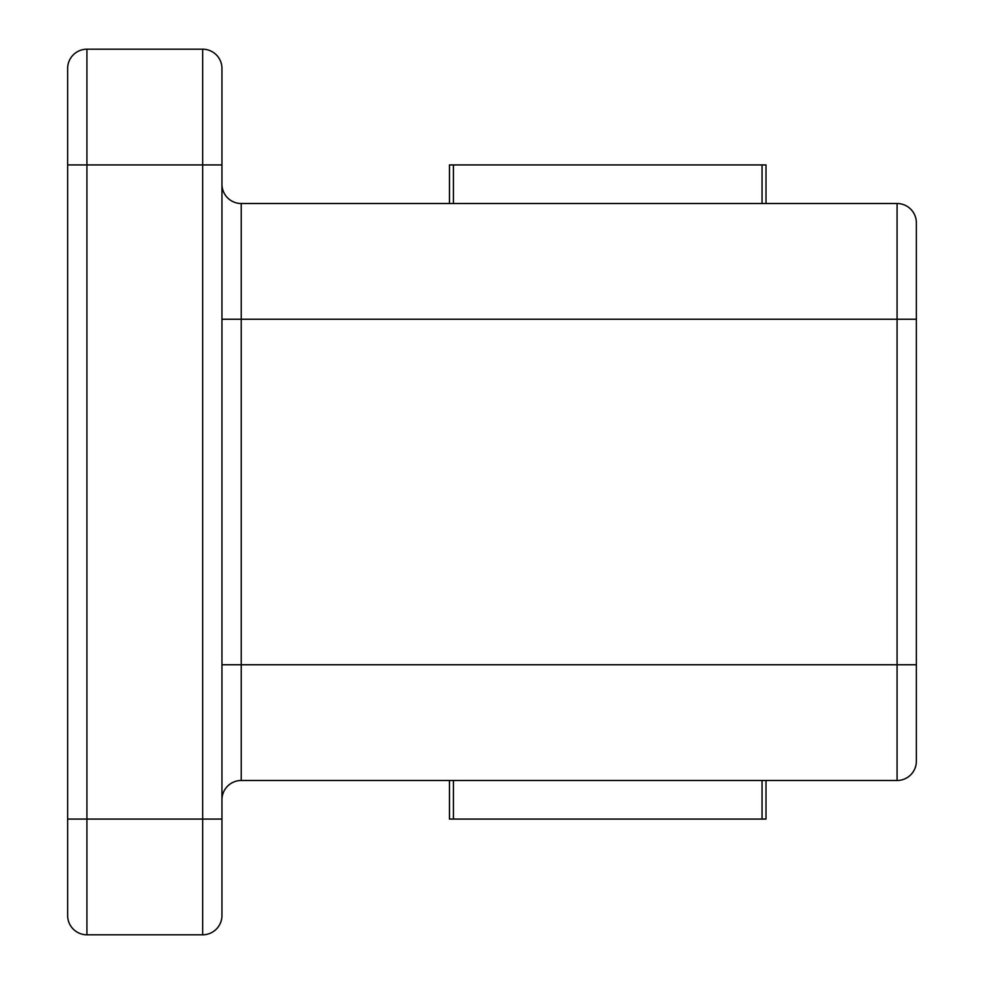 <?xml version="1.0" encoding="UTF-8"?>
<svg xmlns="http://www.w3.org/2000/svg" width="984" height="984" viewBox="0 0 984 984"><rect width="100%" height="100%" fill="white"/><g stroke="black" fill="none" stroke-linecap="round" stroke-linejoin="round"><path stroke-width="1.48" d="M221.953 319.247L241.24 319.247L241.24 203.516A19.286 19.286 0 0 1 221.953 184.229A19.286 19.286 0 0 0 241.24 203.516L897.076 203.516A19.286 19.286 0 0 1 916.362 222.802L916.362 761.198A19.286 19.286 0 0 1 897.076 780.484L241.24 780.484A19.286 19.286 0 0 0 221.953 799.771A19.286 19.286 0 0 1 241.24 780.484L241.24 664.754L897.076 664.754L897.076 319.247L241.24 319.247L241.24 664.754L221.953 664.754M221.953 915.514L221.953 819.069L221.953 915.514A19.286 19.286 0 0 1 202.667 934.8L86.924 934.8A19.286 19.286 0 0 1 67.638 915.514L67.638 819.069L67.638 915.514M86.924 934.8L86.924 819.069L202.667 819.069L202.667 164.931L86.924 164.931L86.924 819.069L67.638 819.069L67.638 68.486A19.286 19.286 0 0 1 86.924 49.2L202.667 49.2A19.286 19.286 0 0 1 221.953 68.486L221.953 164.931L221.953 68.486M67.638 68.486L67.638 164.931L86.924 164.931L86.924 49.2M202.667 49.2L202.667 164.931L221.953 164.931L221.953 819.069L202.667 819.069L202.667 934.8M449.467 780.484L449.467 819.069L453.427 819.069L453.427 780.484M453.427 819.069L762.046 819.069L762.046 780.484M762.046 819.069L766.007 819.069L766.007 780.484M766.007 203.516L766.007 164.931L453.427 164.931L453.427 203.516M762.046 164.931L762.046 203.516M453.427 164.931L449.467 164.931L449.467 203.516M897.076 780.484A19.286 19.286 0 0 0 916.362 761.198A19.286 19.286 0 0 1 897.076 780.484L897.076 664.754L916.362 664.754M916.362 319.247L897.076 319.247L897.076 203.516A19.286 19.286 0 0 1 916.362 222.802"/></g></svg>
